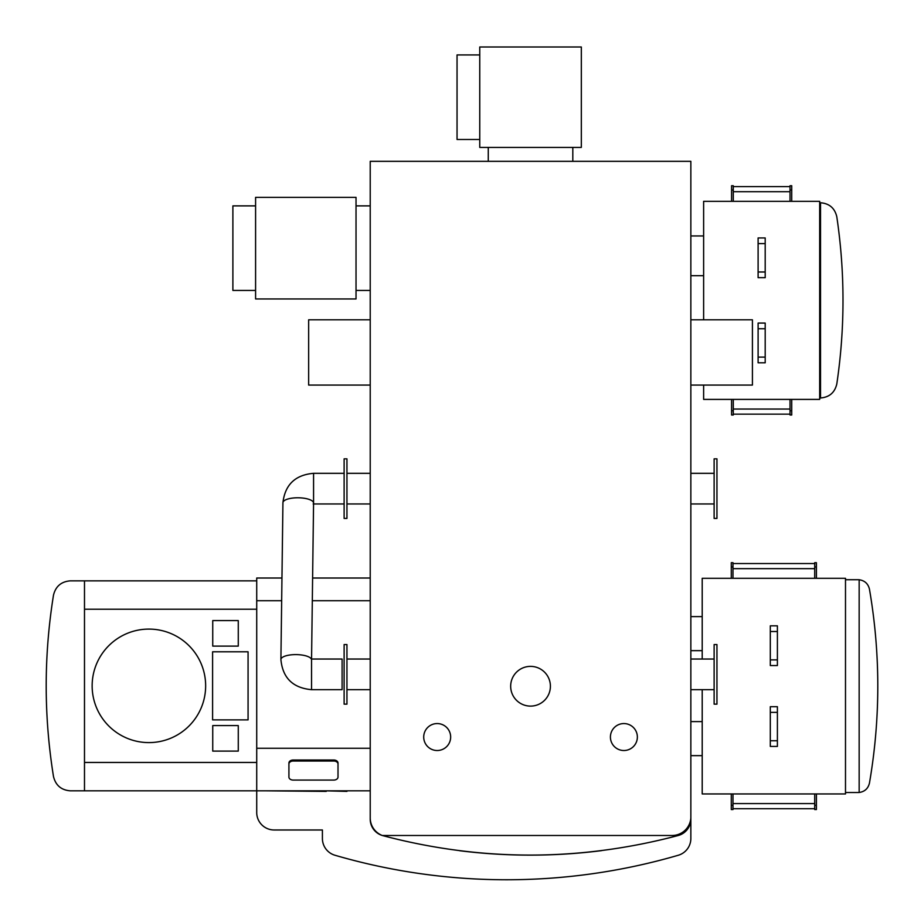 <?xml version="1.0" encoding="UTF-8"?>
<svg xmlns="http://www.w3.org/2000/svg" width="924" height="924" viewBox="0 0 924 924"><rect width="100%" height="100%" fill="white"/><g stroke="black" fill="none" stroke-linecap="round" stroke-linejoin="round"><path stroke-width="1.39" d="M601.478 850.646A567.498 567.498 0 0 1 601.189 850.681A567.498 567.498 0 0 1 459.886 850.75A567.498 567.498 0 0 1 459.598 850.715M84.488 790.829L84.488 580.85L70.293 580.85C61.25 581.577 55.648 586.347 53.488 595.16C43.774 655.613 43.774 716.065 53.488 776.518C55.648 785.342 61.25 790.101 70.293 790.829L370.224 790.829M845.495 792.526L858.269 792.526A11.354 11.354 0 0 0 859.158 792.492C864.702 791.683 868.121 788.553 869.449 783.125C880.572 718.456 880.572 653.788 869.449 589.131C868.121 583.691 864.702 580.572 859.158 579.752A11.354 11.354 0 0 0 858.269 579.718L845.495 579.718M859.158 792.492L859.158 579.752M382.825 835.643C481.312 861.618 579.798 861.561 678.274 835.492A17.025 17.025 0 0 0 690.852 819.207L690.852 161.33L370.224 161.33L370.224 817.925A18.815 18.815 0 0 0 382.305 835.492L382.825 835.643M370.224 799.907L370.224 819.207A17.025 17.025 0 0 0 382.305 835.492L672.083 835.492A18.815 18.815 0 0 0 690.852 817.925M678.274 835.492L382.305 835.492M479.752 46.985L479.752 147.424L581.323 147.424L581.323 46.985L479.752 46.985M333.76 780.075A4.262 3.015 180 0 0 338.011 777.072L338.011 763.028A4.262 3.015 180 0 0 333.76 760.013L293.185 760.013A4.262 3.015 180 0 0 288.923 763.028L288.923 777.072A4.262 3.015 180 0 0 293.185 780.075L333.76 780.075M338.011 764.033A4.262 3.015 180 0 0 333.76 761.018L293.185 761.018A4.262 3.015 180 0 0 288.923 764.033M92.146 685.839A56.745 56.745 0 0 0 148.891 742.596A56.745 56.745 0 0 0 205.648 685.839A56.745 56.745 0 0 0 148.891 629.094A56.745 56.745 0 0 0 92.146 685.839M84.488 609.228L256.722 609.228M84.488 762.45L256.722 762.45M84.488 580.85L256.722 580.85M212.601 651.79L212.601 719.888L248.071 719.888L248.071 651.79L212.601 651.79M238.277 646.119L238.277 620.582L212.739 620.582L212.739 646.119L238.277 646.119M238.277 751.108L238.277 725.571L212.739 725.571L212.739 751.108L238.277 751.108M479.752 139.489L457.045 139.489L457.045 54.932L479.752 54.932M85.909 790.829L255.301 790.829M702.205 689.674L702.205 793.947L845.495 793.947L845.495 578.297L702.205 578.297L702.205 659.031M703.626 235.955L690.852 235.955M703.626 275.687L690.852 275.687M819.68 202.76L820.524 202.76C829.359 203.476 834.788 208.154 836.809 216.793C845.056 272.511 845.056 328.228 836.809 383.945C834.788 392.584 829.359 397.262 820.524 397.978L819.68 397.978M820.524 397.978L820.524 202.76M281.658 600.716L256.722 600.716L256.722 578.02L281.959 578.02M312.601 578.02L370.224 578.02M312.312 600.716L370.224 600.716M256.722 600.716L256.722 748.267L370.224 748.267M256.722 748.267L256.722 812.681A17.452 17.452 0 0 0 274.174 829.983L322.407 829.983L322.407 838.495A17.452 17.452 0 0 0 334.973 855.254A613.467 613.467 0 0 0 678.285 855.254A17.452 17.452 0 0 0 690.852 838.495L690.852 819.207M690.852 453.164L690.852 524.104M690.852 638.877L690.852 709.817M370.224 709.817L370.224 638.877M370.224 524.104L370.224 453.164M255.59 290.436L232.883 290.436L232.883 205.879L255.59 205.879M342.099 659.031L342.099 689.674L311.55 689.674L311.55 659.031L342.099 659.031M714.125 644.559L714.125 704.146L716.955 704.146L716.955 644.559L714.125 644.559M714.125 458.847L714.125 518.433L716.955 518.433L716.955 458.847L714.125 458.847M346.95 644.559L346.95 704.146L344.121 704.146L344.121 644.559L346.95 644.559M346.95 458.847L346.95 518.433L344.121 518.433L344.121 458.847L346.95 458.847M255.59 298.949L255.59 197.366L356.029 197.366L356.029 298.949L255.59 298.949M366.816 790.829L346.95 790.829M346.95 791.394L326.241 790.829M770.304 746.419L770.304 740.748L777.396 740.748L777.396 746.419L770.304 746.419M777.396 706.698L777.396 712.369L770.304 712.369L770.304 706.698L777.396 706.698M770.304 665.557L770.304 659.875L777.396 659.875L777.396 665.557L770.304 665.557M777.396 625.825L777.396 631.508L770.304 631.508L770.304 625.825L777.396 625.825M777.396 659.875L777.396 631.508M770.304 631.508L770.304 659.875M777.396 740.748L777.396 712.369M770.304 712.369L770.304 740.748M816.412 566.955L814.714 566.955L814.714 562.693L816.412 562.693L816.412 578.297M732.986 566.955L731.288 566.955L731.288 562.693L732.986 562.693L732.986 578.297M814.714 566.955L814.714 578.297M731.288 566.955L731.288 578.297M814.714 805.301L816.412 805.301L816.412 809.551L814.714 809.551L814.714 793.947M731.288 805.301L732.986 805.301L732.986 809.551L731.288 809.551L731.288 793.947M816.412 805.301L816.412 793.947M732.986 805.301L732.986 793.947M702.205 650.658L691.14 650.658M702.205 616.608L690.852 616.608M702.205 721.598L690.852 721.598M702.205 755.647L690.852 755.647M370.224 319.808L308.651 319.808L308.651 385.065L370.224 385.065M690.852 319.808L752.425 319.808L752.425 385.065L690.852 385.065M326.241 791.394L266.655 790.829M313.571 503.095A15.327 5.117 -179.3 0 0 313.571 503.083A15.327 5.117 -179.3 0 1 313.571 503.095L311.55 659.909A15.327 5.117 -179.3 0 0 296.223 654.608A15.327 5.117 -179.3 0 0 280.908 659.54C282.64 677.916 292.862 687.964 311.55 689.674M313.213 504.042L313.571 503.083A15.327 5.117 -179.3 0 0 298.244 497.782A15.327 5.117 -179.3 0 0 282.929 502.702L280.908 659.54M423.712 737.04A13.479 13.479 0 0 0 437.179 750.519A13.479 13.479 0 0 0 450.658 737.04A13.479 13.479 0 0 0 437.179 723.561A13.479 13.479 0 0 0 423.712 737.04M610.418 737.04A13.479 13.479 0 0 0 623.896 750.519A13.479 13.479 0 0 0 637.364 737.04A13.479 13.479 0 0 0 623.896 723.561A13.479 13.479 0 0 0 610.418 737.04M510.672 686.243A19.866 19.866 0 0 0 530.538 706.109A19.866 19.866 0 0 0 550.404 686.243A19.866 19.866 0 0 0 530.538 666.377A19.866 19.866 0 0 0 510.672 686.243M731.577 410.753L733.275 410.753L733.275 415.003L731.577 415.003L731.577 399.399M733.275 410.753L733.275 399.399M790.02 410.753L791.729 410.753L791.729 415.003L790.02 415.003L790.02 399.399M791.729 410.753L791.729 399.399M790.02 415.003L791.729 415.003M731.577 189.986L731.577 185.736L733.275 185.736L733.275 189.986L731.577 189.986L731.577 201.34M733.275 189.986L733.275 201.34M790.02 189.986L790.02 185.736L791.729 185.736L791.729 189.986L790.02 189.986L790.02 201.34M791.729 189.986L791.729 201.34M703.626 385.065L703.626 399.399L819.68 399.399L819.68 201.34L703.626 201.34L703.626 319.808M758.107 243.624L758.107 271.991L765.199 271.991L765.199 243.624L758.107 243.624L758.107 237.942L765.199 237.942L765.199 243.624M765.199 271.991L765.199 277.674L758.107 277.674L758.107 271.991M758.107 328.748L758.107 323.065L765.199 323.065L765.199 328.748L758.107 328.748L758.107 357.114L765.199 357.114L765.199 328.748M765.199 357.114L765.199 362.797L758.107 362.797L758.107 357.114M333.76 761.018L333.76 760.013M293.185 761.018L293.185 760.013M298.244 497.782A15.327 5.117 -179.3 0 1 313.571 503.083L313.571 473.319L344.121 473.319M311.55 659.909A15.327 5.117 -179.3 0 0 296.223 654.608M572.811 147.424L572.811 161.33M488.265 147.424L488.265 161.33M356.029 205.879L370.224 205.879M346.95 473.319L369.935 473.319M346.95 659.031L369.935 659.031M714.125 473.319L691.14 473.319M714.125 659.031L691.14 659.031M732.986 803.591L814.714 803.591M732.986 563.548L814.714 563.548M732.986 568.653L814.714 568.653M732.986 808.708L814.714 808.708M714.125 689.674L691.14 689.674M714.125 503.961L691.14 503.961M346.95 689.674L369.935 689.674M346.95 503.961L369.935 503.961M313.571 473.319C295.23 474.924 285.019 484.719 282.929 502.702M313.571 503.961L344.121 503.961M356.029 290.436L370.224 290.436M790.02 186.59L733.275 186.59M790.02 409.043L733.275 409.043M790.02 414.148L733.275 414.148M790.02 191.695L733.275 191.695"/></g></svg>
